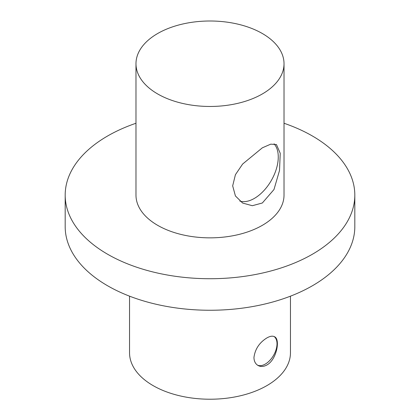 <?xml version="1.0" encoding="UTF-8"?>
<svg xmlns="http://www.w3.org/2000/svg" width="420" height="420" viewBox="0 0 420 420"><rect width="100%" height="100%" fill="white"/><g stroke="black" fill="none" stroke-linecap="round" stroke-linejoin="round"><path stroke-width="0.63" d="M274.076 143.829A33.789 19.509 -60 0 1 270.816 181.34A33.789 19.509 -60 0 1 239.831 201.096M232.675 185.871L235.415 174.704L242.624 164.052L262.337 147.819L270.727 144.16L276.433 144.527L280.235 153.3L279.52 170.473L273.982 189.53L262.337 202.997L252.315 205.711L242.639 203.054L235.421 195.956L232.675 185.871M157.663 93.949A74.02 42.735 180 0 1 135.98 63.735A74.02 42.735 180 0 1 210 21A74.02 42.735 180 0 1 284.02 63.735A74.02 42.735 180 0 1 238.324 103.215A74.02 42.735 180 0 1 157.663 93.949M284.02 63.735L284.02 195.116A74.02 42.735 180 0 1 238.324 234.596A74.02 42.735 180 0 1 157.663 225.335A74.02 42.735 180 0 1 135.98 195.116L135.98 63.735M266.889 337.927C270.076 336.11 272.632 335.722 274.57 336.756C280.481 339.297 276.691 359.678 266.889 364.991C263.634 366.765 260.668 366.923 257.995 365.463C255.397 363.878 254.047 361.231 253.948 357.52C255.055 349.135 259.366 342.605 266.889 337.927M257.481 365.137A16.574 9.571 120 0 0 273.546 355.388A16.574 9.571 120 0 0 274.097 336.525M129.544 296.168L129.544 352.774A80.456 46.452 0 0 0 179.214 395.687A80.456 46.452 0 0 0 266.889 385.618A80.456 46.452 0 0 0 290.456 352.774L290.456 296.168M135.98 123.254A144.816 83.611 0 0 0 65.184 195.116L65.184 226.648A144.816 83.611 0 0 0 154.581 303.891A144.816 83.611 0 0 0 312.401 285.768A144.816 83.611 0 0 0 354.816 226.648L354.816 195.116A144.816 83.611 0 0 0 284.02 123.254M65.184 195.116A144.816 83.611 0 0 0 154.581 272.36A144.816 83.611 0 0 0 312.401 254.237A144.816 83.611 0 0 0 354.816 195.116"/></g></svg>
